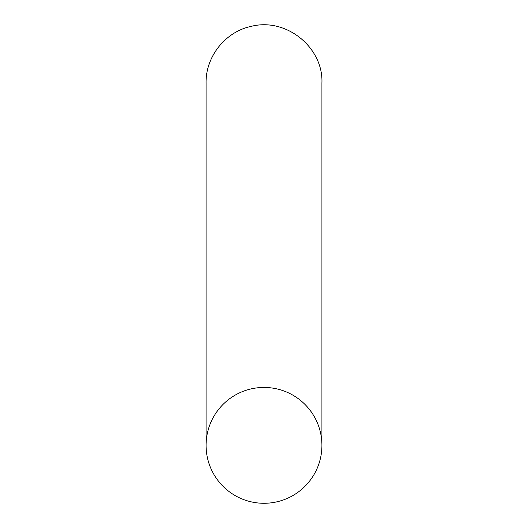 <?xml version="1.0" encoding="UTF-8"?>
<svg xmlns="http://www.w3.org/2000/svg" width="528" height="528" viewBox="0 0 528 528"><rect width="100%" height="100%" fill="white"/><g stroke="black" fill="none" stroke-linecap="round" stroke-linejoin="round"><path stroke-width="0.79" d="M264 387.446A57.922 57.922 0 0 1 314.16 474.322A57.922 57.922 0 0 1 213.84 474.322A57.922 57.922 0 0 1 264 387.446M321.922 82.856L321.922 445.361L321.922 82.856C323.36 47.639 286.282 17.054 250.787 26.459C225.205 31.984 205.623 56.674 206.078 82.856L206.078 445.361"/></g></svg>
